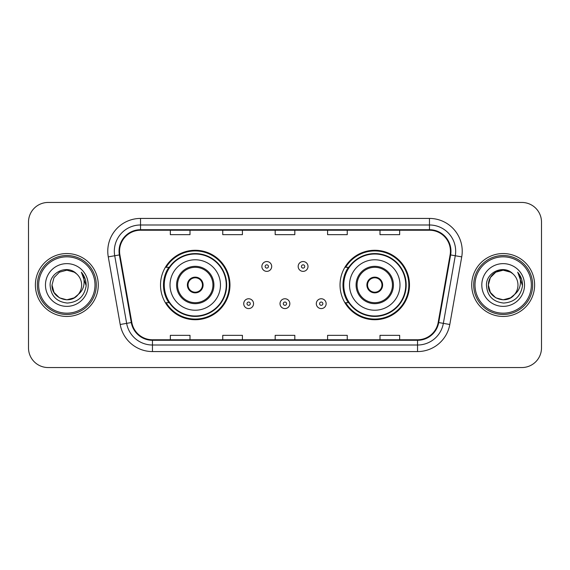 <?xml version="1.0" encoding="UTF-8"?>
<svg xmlns="http://www.w3.org/2000/svg" width="570" height="570" viewBox="0 0 570 570"><rect width="100%" height="100%" fill="white"/><g stroke="black" fill="none" stroke-linecap="round" stroke-linejoin="round"><path stroke-width="0.85" d="M340.034 285A34.727 34.727 0 0 0 374.761 319.727A34.727 34.727 0 0 0 409.481 285A34.727 34.727 0 0 0 374.761 250.273A34.727 34.727 0 0 0 340.034 285M160.519 285A34.727 34.727 0 0 0 195.239 319.727A34.727 34.727 0 0 0 229.966 285A34.727 34.727 0 0 0 195.239 250.273A34.727 34.727 0 0 0 160.519 285M168.848 302.691A31.778 31.778 0 0 1 168.848 267.309M348.363 302.691A31.778 31.778 0 0 1 348.363 267.309M28.5 222.101L28.5 347.899A19.658 19.658 0 0 0 48.158 367.55L521.842 367.55A19.658 19.658 0 0 0 541.5 347.899L541.5 222.101A19.658 19.658 0 0 0 521.842 202.45L48.158 202.45A19.658 19.658 0 0 0 28.5 222.101L28.5 347.899M35.383 285A31.45 31.45 0 0 0 66.825 316.45A31.45 31.45 0 0 0 98.275 285A31.45 31.45 0 0 0 66.825 253.55A31.45 31.45 0 0 0 35.383 285A31.45 31.45 0 0 0 66.825 316.45A31.45 31.45 0 0 0 98.275 285A31.45 31.45 0 0 0 66.825 253.55A31.45 31.45 0 0 0 35.383 285M471.725 285A31.45 31.45 0 0 0 503.175 316.45A31.45 31.45 0 0 0 534.617 285A31.45 31.45 0 0 0 503.175 253.55A31.45 31.45 0 0 0 471.725 285A31.45 31.45 0 0 0 503.175 316.45A31.45 31.45 0 0 0 534.617 285A31.45 31.45 0 0 0 503.175 253.55A31.45 31.45 0 0 0 471.725 285M119.572 251.192A20.969 20.969 0 0 1 140.534 230.23L429.466 230.23A20.969 20.969 0 0 1 450.115 254.833L438.188 322.449A20.969 20.969 0 0 1 417.546 339.77L152.454 339.77A20.969 20.969 0 0 1 131.812 322.449L119.885 254.833A20.969 20.969 0 0 1 119.572 251.192M119.045 251.192A21.489 21.489 0 0 0 119.372 254.925L131.292 322.542A21.489 21.489 0 0 0 152.454 340.297L417.546 340.297A21.489 21.489 0 0 0 438.708 322.542L450.628 254.925A21.489 21.489 0 0 0 429.466 229.703L140.534 229.703A21.489 21.489 0 0 0 119.045 251.192M108.272 256.885A32.761 32.761 0 0 1 140.534 218.431L429.466 218.431A32.761 32.761 0 0 1 461.728 256.885L449.801 324.494A32.761 32.761 0 0 1 417.546 351.569L152.454 351.569A32.761 32.761 0 0 1 120.199 324.494L108.272 256.885L114.727 255.745A26.206 26.206 0 0 1 140.534 224.986L429.466 224.986A26.206 26.206 0 0 1 455.273 255.745L443.353 323.361A26.206 26.206 0 0 1 417.546 345.014L152.454 345.014A26.206 26.206 0 0 1 126.647 323.361L114.727 255.745A26.206 26.206 0 0 1 114.328 251.192M521.842 202.45L48.158 202.45M48.158 367.55L521.842 367.55M541.5 347.899L541.5 222.101M275.175 230.23L275.175 234.662L294.825 234.662L294.825 230.23M222.756 230.23L222.756 234.662L242.414 234.662L242.414 230.23M170.345 230.23L170.345 234.662L190.002 234.662L190.002 230.23M327.586 230.23L327.586 234.662L347.244 234.662L347.244 230.23M379.998 230.23L379.998 234.662L399.655 234.662L399.655 230.23M294.825 339.77L294.825 335.338L275.175 335.338L275.175 339.77M242.414 339.77L242.414 335.338L222.756 335.338L222.756 339.77M190.002 339.77L190.002 335.338L170.345 335.338L170.345 339.77M347.244 339.77L347.244 335.338L327.586 335.338L327.586 339.77M399.655 339.77L399.655 335.338L379.998 335.338L379.998 339.77M74.235 297.825A14.813 14.813 0 0 0 78.233 294.448L77.933 294.804C69.925 305.071 51.257 298.167 52.02 285L54 277.597L59.423 272.175M94.998 285A28.172 28.172 0 0 0 66.825 256.828A28.172 28.172 0 0 0 38.653 285A28.172 28.172 0 0 0 66.825 313.172A28.172 28.172 0 0 0 94.998 285M96.309 285A29.483 29.483 0 0 0 66.825 255.517A29.483 29.483 0 0 0 37.342 285A29.483 29.483 0 0 0 66.825 314.483A29.483 29.483 0 0 0 96.309 285M78.233 294.448L74.235 297.825L66.825 299.813L59.423 297.825L54 292.403L52.02 285L54 277.597L59.423 272.175L66.825 270.187L74.235 272.175L76.53 273.807C67.438 264.281 49.939 272.132 50.103 285C50.773 295.816 56.508 301.836 67.303 303.055C77.933 302.285 84.203 296.635 86.113 286.112L86.141 285C86.084 280.141 84.474 275.88 81.296 272.204C83.712 276.165 84.56 280.433 83.847 285C83.199 288.812 81.325 291.968 78.233 294.448L74.235 297.825L66.825 299.813L59.423 297.825L54 292.403L52.02 285L54 292.403L59.423 297.825L66.825 299.813L74.235 297.825L78.233 294.455C80.47 291.697 81.603 288.548 81.638 285C81.553 280.533 79.85 276.799 76.53 273.807M74.927 297.397L77.926 294.804L74.955 297.383M45.465 285A21.361 21.361 0 0 0 66.825 306.361A21.361 21.361 0 0 0 88.193 285A21.361 21.361 0 0 0 66.825 263.639A21.361 21.361 0 0 0 45.465 285M81.439 272.367L86.134 285.563M81.296 272.204L85.151 278.894M170.017 285A25.223 25.223 0 0 1 195.239 259.778A25.223 25.223 0 0 1 220.469 285A25.223 25.223 0 0 1 195.239 310.222A25.223 25.223 0 0 1 170.017 285A25.223 25.223 0 0 0 195.239 310.222A25.223 25.223 0 0 0 220.469 285M177.555 285A17.691 17.691 0 0 0 195.239 302.691A17.691 17.691 0 0 0 212.931 285A17.691 17.691 0 0 0 195.239 267.309A17.691 17.691 0 0 0 177.555 285M169.24 267.309A31.45 31.45 0 0 0 169.24 302.691M226.233 285A30.987 30.987 0 0 0 195.239 254.013A30.987 30.987 0 0 0 164.253 285A30.987 30.987 0 0 0 195.239 315.987A30.987 30.987 0 0 0 226.233 285M187.38 285A7.859 7.859 0 0 0 195.239 292.859A7.859 7.859 0 0 0 203.105 285A7.859 7.859 0 0 0 195.239 277.141A7.859 7.859 0 0 0 187.38 285M229.311 285A34.072 34.072 0 0 1 166.126 302.691L169.283 302.691A31.414 31.414 0 0 0 226.653 285.078A31.414 31.414 0 0 0 169.283 267.309L166.126 267.309A34.072 34.072 0 0 1 229.311 285M187.63 283.034L187.901 283.034A7.602 7.602 0 0 1 202.585 283.034L202.172 283.034A7.203 7.203 0 0 1 195.239 292.203A7.203 7.203 0 0 1 188.307 283.034A7.203 7.203 0 0 1 202.172 283.034L202.856 283.034M187.901 283.034L188.307 283.034L187.901 283.034M202.856 286.966L202.585 286.966A7.602 7.602 0 0 1 187.901 286.966L187.63 286.966M202.585 286.966L202.172 286.966L202.585 286.966M510.578 297.825A14.813 14.813 0 0 0 514.575 294.448L510.578 297.825L503.175 299.813L495.765 297.825L490.343 292.403L488.362 285L490.343 277.597L495.765 272.175L503.175 270.187L510.578 272.175L512.872 273.807C503.787 264.281 486.288 272.132 486.452 285C487.122 295.816 492.851 301.836 503.652 303.055C514.283 302.285 520.553 296.635 522.455 286.112L522.49 285C522.433 280.141 520.816 275.88 517.638 272.204C520.054 276.165 520.909 280.433 520.189 285C519.541 288.812 517.667 291.968 514.575 294.448L514.275 294.804C506.267 305.071 487.599 298.167 488.362 285L490.343 292.403L495.765 297.825L503.175 299.813L510.578 297.825L514.575 294.448L511.254 297.412M531.347 285A28.172 28.172 0 0 0 503.175 256.828A28.172 28.172 0 0 0 475.002 285A28.172 28.172 0 0 0 503.175 313.172A28.172 28.172 0 0 0 531.347 285M532.658 285A29.483 29.483 0 0 0 503.175 255.517A29.483 29.483 0 0 0 473.691 285A29.483 29.483 0 0 0 503.175 314.483A29.483 29.483 0 0 0 532.658 285M514.575 294.448C516.812 291.697 517.945 288.548 517.98 285C517.895 280.533 516.192 276.799 512.872 273.807M481.807 285A21.361 21.361 0 0 0 503.175 306.361A21.361 21.361 0 0 0 524.535 285A21.361 21.361 0 0 0 503.175 263.639A21.361 21.361 0 0 0 481.807 285M510.578 272.175A14.813 14.813 0 0 0 488.362 285M517.781 272.367L522.476 285.563M517.638 272.204L521.493 278.894M349.531 285A25.223 25.223 0 0 1 374.761 259.778A25.223 25.223 0 0 1 399.983 285A25.223 25.223 0 0 1 374.761 310.222A25.223 25.223 0 0 1 349.531 285A25.223 25.223 0 0 0 374.761 310.222A25.223 25.223 0 0 0 399.983 285M357.069 285A17.691 17.691 0 0 0 374.761 302.691A17.691 17.691 0 0 0 392.445 285A17.691 17.691 0 0 0 374.761 267.309A17.691 17.691 0 0 0 357.069 285M348.755 267.309A31.45 31.45 0 0 0 348.755 302.691M405.747 285A30.987 30.987 0 0 0 374.761 254.013A30.987 30.987 0 0 0 343.767 285A30.987 30.987 0 0 0 374.761 315.987A30.987 30.987 0 0 0 405.747 285M366.895 285A7.859 7.859 0 0 0 374.761 292.859A7.859 7.859 0 0 0 382.62 285A7.859 7.859 0 0 0 374.761 277.141A7.859 7.859 0 0 0 366.895 285M408.825 285A34.072 34.072 0 0 1 345.641 302.691L348.797 302.691A31.414 31.414 0 0 0 406.175 285.078A31.414 31.414 0 0 0 348.797 267.309L345.641 267.309A34.072 34.072 0 0 1 408.825 285M367.144 283.034L367.415 283.034A7.602 7.602 0 0 1 382.099 283.034L381.693 283.034A7.203 7.203 0 0 1 374.761 292.203A7.203 7.203 0 0 1 367.828 283.034A7.203 7.203 0 0 1 381.693 283.034L382.37 283.034M367.415 283.034L367.828 283.034L367.415 283.034M382.37 286.966L381.693 286.966A7.203 7.203 0 0 1 367.828 286.966L367.144 286.966M381.693 286.966L382.099 286.966A7.602 7.602 0 0 1 367.415 286.966L367.828 286.966M271.698 266.461A4.916 4.916 0 0 1 266.788 271.37A4.916 4.916 0 0 1 261.872 266.461A4.916 4.916 0 0 1 266.788 261.544A4.916 4.916 0 0 1 271.698 266.461A4.916 4.916 0 0 0 266.788 261.544A4.916 4.916 0 0 0 261.872 266.461M308 266.461A4.916 4.916 0 0 1 303.083 271.37A4.916 4.916 0 0 1 298.167 266.461A4.916 4.916 0 0 1 303.083 261.544A4.916 4.916 0 0 1 308 266.461A4.916 4.916 0 0 0 303.083 261.544A4.916 4.916 0 0 0 298.167 266.461M243.725 303.675A4.916 4.916 0 0 1 248.641 298.758A4.916 4.916 0 0 1 253.55 303.675A4.916 4.916 0 0 1 248.641 308.584A4.916 4.916 0 0 1 243.725 303.675A4.916 4.916 0 0 0 248.641 308.584A4.916 4.916 0 0 0 253.55 303.675M280.02 303.675A4.916 4.916 0 0 1 284.936 298.758A4.916 4.916 0 0 1 289.845 303.675A4.916 4.916 0 0 1 284.936 308.584A4.916 4.916 0 0 1 280.02 303.675A4.916 4.916 0 0 0 284.936 308.584A4.916 4.916 0 0 0 289.845 303.675M316.314 303.675A4.916 4.916 0 0 1 321.231 298.758A4.916 4.916 0 0 1 326.147 303.675A4.916 4.916 0 0 1 321.231 308.584A4.916 4.916 0 0 1 316.314 303.675A4.916 4.916 0 0 0 321.231 308.584A4.916 4.916 0 0 0 326.147 303.675M429.466 218.431L429.466 229.703M114.727 255.745L119.372 254.925M152.454 351.569L152.454 340.297M417.546 340.297L417.546 351.569M438.708 322.542L449.801 324.494M120.199 324.494L131.292 322.542M450.628 254.925L461.728 256.885M140.534 218.431L140.534 229.703M213.914 285A18.675 18.675 0 0 0 195.239 266.325A18.675 18.675 0 0 0 176.572 285A18.675 18.675 0 0 0 195.239 303.675A18.675 18.675 0 0 0 213.914 285M393.428 285A18.675 18.675 0 0 0 374.761 266.325A18.675 18.675 0 0 0 356.086 285A18.675 18.675 0 0 0 374.761 303.675A18.675 18.675 0 0 0 393.428 285M265.15 266.461A1.639 1.639 0 0 0 266.788 268.099A1.639 1.639 0 0 0 268.427 266.461A1.639 1.639 0 0 0 266.788 264.822A1.639 1.639 0 0 0 265.15 266.461M301.445 266.461A1.639 1.639 0 0 0 303.083 268.099A1.639 1.639 0 0 0 304.722 266.461A1.639 1.639 0 0 0 303.083 264.822A1.639 1.639 0 0 0 301.445 266.461M250.273 303.675A1.639 1.639 0 0 0 248.641 302.036A1.639 1.639 0 0 0 247.002 303.675A1.639 1.639 0 0 0 248.641 305.313A1.639 1.639 0 0 0 250.273 303.675M286.575 303.675A1.639 1.639 0 0 0 284.936 302.036A1.639 1.639 0 0 0 283.297 303.675A1.639 1.639 0 0 0 284.936 305.313A1.639 1.639 0 0 0 286.575 303.675M322.869 303.675A1.639 1.639 0 0 0 321.231 302.036A1.639 1.639 0 0 0 319.592 303.675A1.639 1.639 0 0 0 321.231 305.313A1.639 1.639 0 0 0 322.869 303.675"/></g></svg>
